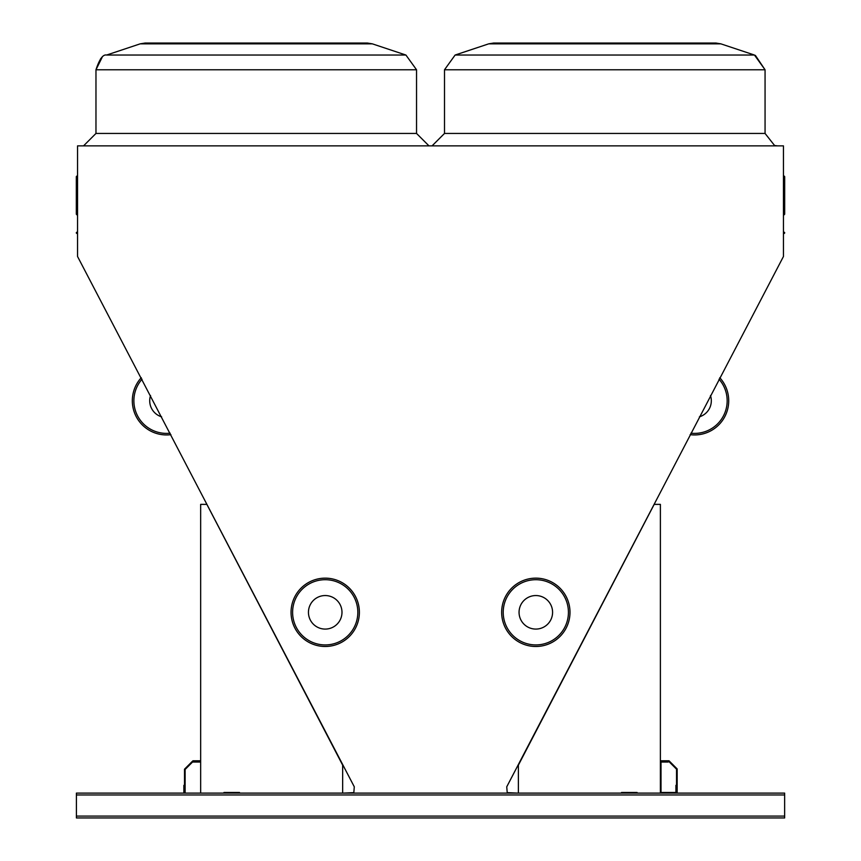 <?xml version="1.0" encoding="UTF-8"?>
<svg xmlns="http://www.w3.org/2000/svg" width="861" height="861" viewBox="0 0 861 861"><rect width="100%" height="100%" fill="white"/><g stroke="black" fill="none" stroke-linecap="round" stroke-linejoin="round"><path stroke-width="1.29" d="M517.461 793.099L507.215 792.637L506.742 786.814L783.445 256.503L783.445 145.864L77.555 145.864L77.555 256.503L354.291 786.814L353.828 792.637L343.582 793.099M784.64 816.088L784.64 793.099L76.403 793.099L76.403 817.95L784.64 817.95L784.64 816.088L76.403 816.088M77.555 234.084A0.624 0.624 0 0 0 76.941 233.46A0.624 0.624 0 0 1 76.317 232.847A0.624 0.624 0 0 1 76.941 232.222A0.624 0.624 0 0 0 77.555 231.598A0.624 0.624 0 0 1 76.941 232.222A0.624 0.624 0 0 0 77.555 231.598A0.624 0.624 0 0 1 76.941 232.222A0.624 0.624 0 0 0 77.555 231.598L77.555 231.598A0.624 0.624 0 0 1 76.941 232.222L76.941 233.46A0.624 0.624 0 0 1 77.555 234.084A0.624 0.624 0 0 0 76.941 233.46A0.624 0.624 0 0 1 77.555 234.084A0.624 0.624 0 0 0 76.941 233.46A0.624 0.624 0 0 1 77.555 234.084A0.624 0.624 0 0 0 76.941 233.46A0.624 0.624 0 0 1 77.555 234.084A0.624 0.624 0 0 0 76.941 233.46A0.624 0.624 0 0 1 77.555 234.084A0.624 0.624 0 0 0 76.941 233.46A0.624 0.624 0 0 1 77.555 234.084A0.624 0.624 0 0 0 76.941 233.46A0.624 0.624 0 0 1 77.555 234.084A0.624 0.624 0 0 0 76.941 233.46A0.624 0.624 0 0 1 77.555 234.084M783.445 175.515L784.059 176.139A0.624 0.624 0 0 1 784.683 176.753L784.059 176.193A0.624 0.57 180 0 1 784.683 176.753L784.683 214.206L784.683 176.753A0.624 0.57 180 0 1 784.059 177.323L784.059 214.83L784.683 214.206L783.445 215.444M604.788 43.05L715.954 43.05L720.861 43.846L488.704 43.846L493.611 43.05L604.788 43.05M256.255 43.05L367.432 43.05L372.339 43.846L140.182 43.846L145.089 43.05L256.255 43.05M76.941 176.193L76.941 177.323A0.624 0.57 180 0 1 76.941 176.193A0.624 0.57 180 0 0 77.555 175.622M76.317 176.753A0.624 0.624 0 0 1 76.941 176.139L77.555 175.515L76.941 176.139A0.624 0.624 0 0 0 76.317 176.753L76.317 214.206L77.555 215.444M784.683 232.847A0.624 0.624 0 0 1 784.059 233.46A0.624 0.624 0 0 0 783.445 234.084A0.624 0.624 0 0 1 784.059 233.46L784.059 232.222A0.624 0.624 0 0 1 784.683 232.847M783.445 231.598A0.624 0.624 0 0 0 784.059 232.222M342.656 793.099L342.656 765.138L206.866 504.374L200.656 504.374L200.656 793.099M239.487 793.099L239.487 792.475L223.957 792.475L223.957 793.099M660.387 793.099L660.387 504.374L654.177 504.374L518.387 765.138L518.387 793.099M621.556 793.099L621.556 792.475L637.086 792.475L637.086 793.099M239.487 792.475L223.957 792.475M621.556 792.475L637.086 792.475M676.542 793.099L676.542 785.329L675.917 785.329L675.917 792.475L661.011 792.475L661.011 762.039L668.147 762.039L668.147 761.415L660.387 761.415M184.502 793.099L184.502 785.329L183.877 785.329L183.877 793.099M200.656 760.79L192.886 760.79L192.886 761.415L200.656 761.415M676.542 769.185L676.542 792.475L677.155 792.475L677.155 768.927L669.029 760.79L661.011 760.79L661.011 761.415L668.771 761.415L676.542 769.185M184.502 769.185L184.502 792.475L185.126 792.475L185.126 769.443L192.53 762.039L200.032 762.039L200.032 761.415L192.272 761.415L184.502 769.185M341.989 612.311A16.779 16.779 0 0 0 316.826 597.792A16.779 16.779 0 0 0 316.826 626.84A16.779 16.779 0 0 0 341.989 612.311M359.381 612.311A34.171 34.171 0 0 1 308.13 641.908A34.171 34.171 0 0 1 308.13 582.725A34.171 34.171 0 0 1 359.381 612.311A34.171 34.171 0 0 1 308.13 641.908A34.171 34.171 0 0 1 308.13 582.725A34.171 34.171 0 0 1 359.381 612.311M519.054 612.311A16.779 16.779 0 0 0 544.206 626.84A16.779 16.779 0 0 0 544.206 597.792A16.779 16.779 0 0 0 519.054 612.311M501.651 612.311A34.171 34.171 0 0 1 552.913 582.725A34.171 34.171 0 0 1 552.913 641.908A34.171 34.171 0 0 1 501.651 612.311A34.171 34.171 0 0 1 552.913 582.725A34.171 34.171 0 0 1 552.913 641.908A34.171 34.171 0 0 1 501.651 612.311M141.269 377.721A34.171 34.171 0 0 0 170.919 434.654A34.171 34.171 0 0 1 141.269 377.721A34.171 34.171 0 0 0 170.919 434.654A34.171 34.171 0 0 1 141.269 377.721M719.774 377.721A34.171 34.171 0 0 1 690.124 434.654A34.171 34.171 0 0 0 719.774 377.721M150.546 395.543A16.779 16.779 0 0 0 161.631 416.832M699.401 416.832A16.779 16.779 0 0 0 710.486 395.543M784.059 176.193A0.624 0.57 0 0 1 783.445 175.622A0.624 0.57 0 0 0 784.059 176.193A0.624 0.57 0 0 1 783.445 175.622A0.624 0.57 0 0 0 784.059 176.193M755.366 55.384L765.063 69.773L444.502 69.773L444.502 133.444L765.063 133.444L774.588 145.52L777.494 145.864M102.072 57.439L95.969 69.773C99.445 59.151 102.986 54.232 106.592 55.039L405.918 55.039L416.541 69.773L95.969 69.773L95.969 133.444L416.541 133.444L428.972 145.864M488.704 43.846L493.611 43.05L488.704 43.846L493.611 43.05L488.704 43.846L493.611 43.05L488.704 43.846L455.114 55.039L444.502 69.773L455.114 55.039L444.502 69.773L455.114 55.039L444.502 69.773L455.114 55.039L754.451 55.039L765.063 69.773L765.063 133.444M77.555 177.883A0.624 0.57 0 0 0 76.941 177.323L76.941 214.83M783.445 177.883A0.624 0.57 180 0 1 784.059 177.323L784.059 176.494M784.64 794.961L76.403 794.961M357.832 612.311A32.621 32.621 0 0 0 308.905 584.07A32.621 32.621 0 0 0 308.905 640.562A32.621 32.621 0 0 0 357.832 612.311M503.211 612.311A32.621 32.621 0 0 0 552.127 640.562A32.621 32.621 0 0 0 552.127 584.07A32.621 32.621 0 0 0 503.211 612.311M142.033 379.195A32.621 32.621 0 0 0 170.155 433.191M690.888 433.191A32.621 32.621 0 0 0 719.01 379.195M140.182 43.846L145.089 43.05L140.182 43.846L145.089 43.05L140.182 43.846L145.089 43.05L140.182 43.846L106.592 55.039C102.986 54.232 99.445 59.151 95.969 69.773C99.445 59.151 102.986 54.232 106.592 55.039C102.986 54.232 99.445 59.151 95.969 69.773L100.683 58.634M372.339 43.846L367.432 43.05L372.339 43.846L367.432 43.05L372.339 43.846L367.432 43.05L372.339 43.846L405.918 55.039L416.541 69.773L416.541 133.444M720.861 43.846L715.954 43.05L720.861 43.846L715.954 43.05L720.861 43.846L715.954 43.05L720.861 43.846L754.451 55.039L765.063 69.773M405.918 55.039L416.541 69.773M444.502 69.773L455.114 55.039M95.969 69.773C99.445 59.151 102.986 54.232 106.592 55.039M444.502 133.444L432.071 145.864M95.969 133.444L83.549 145.864M76.941 176.139L77.555 175.515"/></g></svg>

